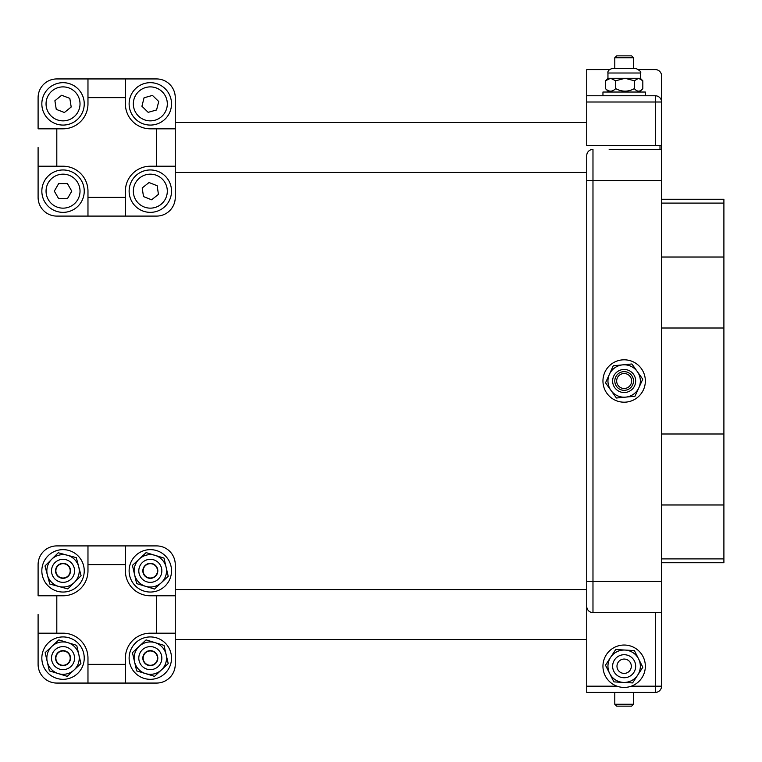 <?xml version="1.0" encoding="UTF-8"?>
<svg xmlns="http://www.w3.org/2000/svg" width="762" height="762" viewBox="0 0 762 762"><rect width="100%" height="100%" fill="white"/><g stroke="black" fill="none" stroke-linecap="round" stroke-linejoin="round"><path stroke-width="1.14" d="M609.162 149.39L661.559 149.39L609.162 149.39M616.982 686.181L586.74 686.181L586.74 581.444L592.979 581.444L592.979 180.556L586.74 180.556L586.74 155.619A6.239 6.239 0 0 1 592.979 149.39A6.239 6.239 0 0 0 586.74 155.619L586.74 606.381A6.239 6.239 0 0 0 592.979 612.61L661.559 612.61L661.559 75.819A6.239 6.239 0 0 0 655.32 69.58L638.851 69.58M586.74 686.181L586.74 692.42L655.32 692.42A6.239 6.239 0 0 0 661.559 686.181L661.559 612.61M655.32 95.774L655.32 102.003L661.559 102.003A6.239 6.239 0 0 0 655.32 95.774L586.74 95.774L586.74 69.58L609.448 69.58M586.74 95.774L586.74 102.003L655.32 102.003L655.32 145.647L661.559 145.647M655.32 145.647L586.74 145.647L586.74 102.003M38.1 614.486L38.1 633.184L63.036 633.184A24.936 24.936 0 0 1 87.973 658.13L87.973 683.066L125.387 683.066L56.807 683.066A18.707 18.707 0 0 1 38.1 664.359L38.1 614.486M659.997 145.647L659.997 149.39M38.1 147.514L38.1 166.221L63.036 166.221A24.936 24.936 0 0 1 87.973 191.157L87.973 216.094L56.807 216.094A18.707 18.707 0 0 1 38.1 197.396L38.1 147.514M633.498 68.342L633.498 57.741L631.631 55.864L616.668 55.864L614.791 57.741L633.498 57.741L614.791 57.741L614.791 68.342L612.629 68.342L635.67 68.342L631.317 68.342L635.67 68.342L633.498 68.342L633.498 57.741L631.631 55.864L616.668 55.864L614.791 57.741L614.791 68.342M616.668 706.136L631.631 706.136L633.498 704.259L614.791 704.259L616.668 706.136M645.347 95.774L645.347 92.031L602.952 92.031L602.952 95.774M614.305 685A21.193 21.193 0 0 1 605.371 656.387A21.193 21.193 0 0 1 633.994 647.462A21.193 21.193 0 0 1 642.918 676.075A21.193 21.193 0 0 1 614.305 685M633.003 652.672A16.202 16.202 0 0 1 637.708 675.094A16.202 16.202 0 0 1 615.286 679.79A16.202 16.202 0 0 1 610.591 657.368A16.202 16.202 0 0 1 633.003 652.672M620.23 672.236A7.172 7.172 0 0 0 630.145 670.15A7.172 7.172 0 0 0 628.069 660.225A7.172 7.172 0 0 0 618.144 662.311A7.172 7.172 0 0 0 620.23 672.236M613.915 681.885L632.593 682.923L642.823 667.264L634.375 650.577L615.706 649.538L605.476 665.197L613.915 681.885M616.982 68.342L628.069 68.342M610.591 78.276L607.952 78.276L605.476 80.782L610.591 78.276L615.706 80.782L625.04 78.276L610.591 78.276M633.003 78.276L625.04 78.276L634.375 80.782L638.604 78.276L633.003 78.276M640.347 78.276L638.604 78.276L642.823 80.782L640.347 78.276L640.347 73.009L607.952 73.009C607.514 71.018 609.076 69.456 612.629 68.342M608.848 92.031L605.476 88.621L605.476 80.782L605.99 80.239M605.476 88.621C608.886 91.992 612.296 91.992 615.706 88.621L615.706 80.782M615.706 88.621C621.925 91.992 628.155 91.992 634.375 88.621L634.375 80.782M634.375 88.621C637.194 91.992 640.004 91.992 642.823 88.621L642.823 80.782M639.442 92.031L642.823 88.621M175.26 166.221L175.26 197.396A18.707 18.707 0 0 1 156.553 216.094L125.387 216.094L156.553 216.094L125.387 216.094L125.387 191.157A24.936 24.936 0 0 1 150.324 166.221L175.26 166.221L175.26 128.816L150.324 128.816A24.936 24.936 0 0 1 125.387 103.87L125.387 78.934L156.553 78.934A18.707 18.707 0 0 1 175.26 97.641L175.26 128.816M38.1 122.263L38.1 97.641A18.707 18.707 0 0 1 56.807 78.934L87.973 78.934L56.807 78.934L87.973 78.934L87.973 103.87A24.936 24.936 0 0 1 63.036 128.816L38.1 128.816L38.1 97.641L38.1 122.263M175.26 122.263L175.26 97.641L175.26 122.263M38.1 172.764L38.1 197.396L38.1 172.764M156.553 78.934L87.973 78.934M56.807 216.094L125.387 216.094M146.142 120.339A16.993 16.993 0 0 1 133.855 99.698A16.993 16.993 0 0 1 154.495 87.411A16.993 16.993 0 0 1 166.792 108.052A16.993 16.993 0 0 1 146.142 120.339M148.171 112.338L141.923 106.242L144.066 97.784L152.467 95.412L158.725 101.508L156.572 109.966L148.171 112.338M155.534 83.325A21.193 21.193 0 0 1 170.869 109.09A21.193 21.193 0 0 1 145.104 124.425A21.193 21.193 0 0 1 129.778 98.66A21.193 21.193 0 0 1 155.534 83.325M137.027 201.73A16.993 16.993 0 0 1 139.751 177.86A16.993 16.993 0 0 1 163.62 180.584A16.993 16.993 0 0 1 160.896 204.454A16.993 16.993 0 0 1 137.027 201.73M143.494 196.586L142.199 187.957L149.038 182.528L157.153 185.728L158.439 194.358L151.609 199.787L143.494 196.586M166.916 177.965A21.193 21.193 0 0 1 163.516 207.75A21.193 21.193 0 0 1 133.731 204.349A21.193 21.193 0 0 1 137.131 174.565A21.193 21.193 0 0 1 166.916 177.965M47.177 97.784A16.993 16.993 0 0 1 69.132 88.021A16.993 16.993 0 0 1 78.896 109.966A16.993 16.993 0 0 1 56.94 119.729A16.993 16.993 0 0 1 47.177 97.784M54.893 100.746L61.674 95.25L69.828 98.384L71.19 107.004L64.399 112.5L56.255 109.366L54.893 100.746M82.829 111.481A21.193 21.193 0 0 1 55.436 123.663A21.193 21.193 0 0 1 43.253 96.269A21.193 21.193 0 0 1 70.637 84.087A21.193 21.193 0 0 1 82.829 111.481M46.053 191.157A16.993 16.993 0 0 1 63.036 174.165A16.993 16.993 0 0 1 80.029 191.157A16.993 16.993 0 0 1 63.036 208.15A16.993 16.993 0 0 1 46.053 191.157M54.312 191.157L58.674 183.594L67.399 183.594L71.771 191.157L67.399 198.72L58.674 198.72L54.312 191.157M84.239 191.157A21.193 21.193 0 0 1 63.036 212.36A21.193 21.193 0 0 1 41.843 191.157A21.193 21.193 0 0 1 63.036 169.964A21.193 21.193 0 0 1 84.239 191.157M175.26 589.55L175.26 564.604L175.26 595.779L150.324 595.779A24.936 24.936 0 0 1 125.387 570.843L125.387 545.906L87.973 545.906L156.553 545.906A18.707 18.707 0 0 1 175.26 564.604L175.26 589.55L586.74 589.55M38.1 637.861L38.1 664.359L38.1 637.861M81.429 545.906L56.807 545.906L87.973 545.906L87.973 570.843A24.936 24.936 0 0 1 63.036 595.779L38.1 595.779L38.1 564.604A18.707 18.707 0 0 1 56.807 545.906L81.429 545.906M131.931 683.066L156.553 683.066L125.387 683.066L125.387 658.13A24.936 24.936 0 0 1 150.324 633.184L175.26 633.184L175.26 595.779L175.26 664.359A18.707 18.707 0 0 1 156.553 683.066L131.931 683.066M586.74 639.423L175.26 639.423L175.26 664.359M38.1 591.102L38.1 564.604M148.485 650.872A7.477 7.477 0 0 1 157.524 660.159A7.477 7.477 0 0 1 144.961 663.35A7.477 7.477 0 0 1 148.485 650.872M144.466 566.185A7.477 7.477 0 0 1 157.286 568.1A7.477 7.477 0 0 1 149.219 578.244A7.477 7.477 0 0 1 144.466 566.185M56.055 660.806A7.477 7.477 0 0 1 64.208 650.738A7.477 7.477 0 0 1 68.856 662.835A7.477 7.477 0 0 1 56.055 660.806M55.559 570.843A7.477 7.477 0 0 1 66.78 564.366A7.477 7.477 0 0 1 66.78 577.32A7.477 7.477 0 0 1 55.559 570.843M43.205 563.347A21.193 21.193 0 0 1 70.533 551.012A21.193 21.193 0 0 1 82.868 578.339A21.193 21.193 0 0 1 55.55 590.674A21.193 21.193 0 0 1 43.205 563.347M78.676 575.072A16.202 16.202 0 0 1 58.807 586.473A16.202 16.202 0 0 1 47.406 566.604A16.202 16.202 0 0 1 67.275 555.203A16.202 16.202 0 0 1 78.676 575.072M56.121 568.966A7.172 7.172 0 0 0 61.16 577.758A7.172 7.172 0 0 0 69.961 572.719A7.172 7.172 0 0 0 64.913 563.918A7.172 7.172 0 0 0 56.121 568.966M44.987 565.956L49.778 584.035L67.828 588.921L81.096 575.729L76.295 557.651L67.275 555.203L58.245 552.764L44.987 565.956M43.453 650.005A21.193 21.193 0 0 1 71.161 638.546A21.193 21.193 0 0 1 82.62 666.245A21.193 21.193 0 0 1 54.921 677.704A21.193 21.193 0 0 1 43.453 650.005M78.534 662.854A16.202 16.202 0 0 1 58.312 673.618A16.202 16.202 0 0 1 47.549 653.396A16.202 16.202 0 0 1 67.77 642.633A16.202 16.202 0 0 1 78.534 662.854M56.178 656.034A7.172 7.172 0 0 0 60.941 664.978A7.172 7.172 0 0 0 69.894 660.216A7.172 7.172 0 0 0 65.132 651.272A7.172 7.172 0 0 0 56.178 656.034M47.549 653.396A16.202 16.202 0 0 1 51.987 646.281L45.148 652.663L49.368 670.884L67.256 676.351L80.924 663.588L76.714 645.366L58.826 639.899L51.987 646.281M130.74 650.005A21.193 21.193 0 0 1 158.439 638.546A21.193 21.193 0 0 1 169.907 666.245A21.193 21.193 0 0 1 142.199 677.704A21.193 21.193 0 0 1 130.74 650.005M165.811 662.854A16.202 16.202 0 0 1 145.59 673.618A16.202 16.202 0 0 1 134.826 653.396A16.202 16.202 0 0 1 155.048 642.633A16.202 16.202 0 0 1 161.373 669.969L168.212 663.588L163.992 645.366L146.104 639.899L132.436 652.663L136.646 670.884L154.534 676.351L161.373 669.969M143.466 656.034A7.172 7.172 0 0 0 148.228 664.978A7.172 7.172 0 0 0 157.182 660.216A7.172 7.172 0 0 0 152.419 651.272A7.172 7.172 0 0 0 143.466 656.034M130.74 562.718A21.193 21.193 0 0 1 158.439 551.259A21.193 21.193 0 0 1 169.907 578.958A21.193 21.193 0 0 1 142.199 590.426A21.193 21.193 0 0 1 130.74 562.718M165.811 575.577A16.202 16.202 0 0 1 145.59 586.33A16.202 16.202 0 0 1 134.826 566.109A16.202 16.202 0 0 1 155.048 555.346A16.202 16.202 0 0 1 165.811 575.577M143.466 568.747A7.172 7.172 0 0 0 148.228 577.701A7.172 7.172 0 0 0 157.182 572.938A7.172 7.172 0 0 0 152.419 563.985A7.172 7.172 0 0 0 143.466 568.747M132.436 565.375L136.646 583.606L154.534 589.064L168.212 576.301L163.992 558.079L155.048 555.346L146.104 552.621L132.436 565.375M661.559 328.003L723.9 328.003L723.9 199.263L661.559 199.263M723.9 328.003L723.9 433.997L661.559 433.997M661.559 562.737L723.9 562.737L723.9 433.997M627.002 387.915A7.477 7.477 0 0 1 616.734 380.019A7.477 7.477 0 0 1 628.707 375.066A7.477 7.477 0 0 1 627.002 387.915M627.717 389.639A9.354 9.354 0 0 0 629.85 373.59A9.354 9.354 0 0 0 614.877 379.771A9.354 9.354 0 0 0 627.717 389.639M602.952 381A21.193 21.193 0 0 1 624.145 359.807A21.193 21.193 0 0 1 645.347 381A21.193 21.193 0 0 1 624.145 402.193A21.193 21.193 0 0 1 602.952 381M640.271 379.438A16.202 16.202 0 0 1 625.716 397.126A16.202 16.202 0 0 1 608.028 382.562A16.202 16.202 0 0 1 622.583 364.874A16.202 16.202 0 0 1 640.271 379.438M605.533 382.81L616.401 398.021L625.716 397.126L635.022 396.221L642.766 379.19L631.889 363.979L622.583 364.874L613.277 365.779L605.533 382.81M661.559 581.444L592.979 581.444L592.979 612.61A6.239 6.239 0 0 1 586.74 606.381M661.559 180.556L592.979 180.556L592.979 149.39M655.32 612.61L655.32 686.181L631.307 686.181M661.559 686.181L655.32 686.181L655.32 692.42M617.849 675.875A11.525 11.525 0 0 0 633.793 672.532A11.525 11.525 0 0 0 630.45 656.587A11.525 11.525 0 0 0 614.505 659.93A11.525 11.525 0 0 0 617.849 675.875M87.973 97.641L125.387 97.641M56.807 166.221L56.807 128.816M125.387 197.396L87.973 197.396M156.553 128.816L156.553 166.221M56.807 633.184L56.807 595.779M125.387 664.359L87.973 664.359M156.553 595.779L156.553 633.184M87.973 564.604L125.387 564.604M51.921 567.833A11.525 11.525 0 0 0 60.027 581.958A11.525 11.525 0 0 0 74.162 573.853A11.525 11.525 0 0 0 66.046 559.718A11.525 11.525 0 0 0 51.921 567.833M52.016 654.758A11.525 11.525 0 0 0 59.674 669.141A11.525 11.525 0 0 0 74.057 661.492A11.525 11.525 0 0 0 66.399 647.109A11.525 11.525 0 0 0 52.016 654.758M139.303 654.758A11.525 11.525 0 0 0 146.961 669.141A11.525 11.525 0 0 0 161.344 661.492A11.525 11.525 0 0 0 153.686 647.109A11.525 11.525 0 0 0 139.303 654.758M139.303 567.48A11.525 11.525 0 0 0 146.961 581.863A11.525 11.525 0 0 0 161.344 574.205A11.525 11.525 0 0 0 153.686 559.822A11.525 11.525 0 0 0 139.303 567.48M661.559 203.102L723.9 203.102M723.9 558.898L661.559 558.898M661.559 504.977L723.9 504.977M723.9 257.023L661.559 257.023M612.677 382.114A11.525 11.525 0 0 0 625.259 392.468A11.525 11.525 0 0 0 635.613 379.886A11.525 11.525 0 0 0 623.03 369.532A11.525 11.525 0 0 0 612.677 382.114M175.26 172.45L586.74 172.45M175.26 122.577L586.74 122.577M614.791 692.42L614.791 704.259M633.498 692.42L633.498 704.259M640.347 73.009C641.671 72.2 640.109 70.647 635.67 68.342C640.109 70.647 641.671 72.2 640.347 73.009M607.952 73.009L607.952 78.276"/></g></svg>
